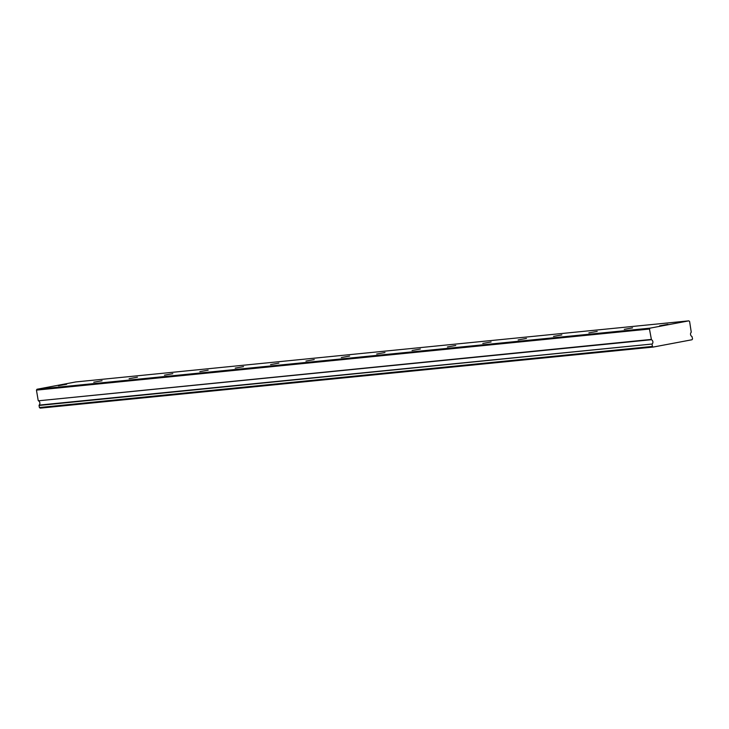 <?xml version="1.0" encoding="UTF-8"?>
<svg xmlns="http://www.w3.org/2000/svg" width="729" height="729" viewBox="0 0 729 729"><rect width="100%" height="100%" fill="white"/><g stroke="black" fill="none" stroke-linecap="round" stroke-linejoin="round"><path stroke-width="1.09" d="M659.617 325.827L667.928 324.341L659.617 325.827M58.384 385.741L66.704 384.256L58.384 385.741M93.749 382.215L102.069 380.738L93.749 382.215M129.115 378.688L137.435 377.212L129.115 378.688M164.481 375.171L172.8 373.685L164.481 375.171M199.846 371.644L208.166 370.159L199.846 371.644M235.212 368.118L243.532 366.632L235.212 368.118M270.587 364.591L278.897 363.115L270.587 364.591M305.952 361.065L314.263 359.588L305.952 361.065M341.318 357.547L349.628 356.062L341.318 357.547M376.683 354.021L384.994 352.535L376.683 354.021M412.049 350.494L420.369 349.018L412.049 350.494M447.415 346.968L455.734 345.491L447.415 346.968M482.78 343.45L491.1 341.965L482.78 343.45M518.146 339.924L526.466 338.438L518.146 339.924M553.511 336.397L561.831 334.912L553.511 336.397M588.877 332.871L597.197 331.394L588.877 332.871M624.252 329.344L632.562 327.868L624.252 329.344M688.814 320.851L689.607 321.48L691.256 332.214A2.561 2.269 84.3 0 0 691.985 336.516L692.55 338.876L692.012 339.75L653.211 347.059L40.186 408.149L39.393 407.52L39.047 405.461L652.163 344.015L39.147 405.105A2.561 2.269 84.3 0 0 38.418 400.804L651.444 339.714L649.466 329.034L650.013 328.15L36.988 389.25L75.789 381.941L688.814 320.851L650.013 328.15M652.163 344.015A2.561 2.269 84.3 0 0 651.444 339.714M652.063 344.361L652.409 346.43L653.211 347.059M651.225 339.422L38.418 400.804M38.209 400.513L36.45 390.124L36.988 389.25M649.466 329.034L36.45 390.124M39.393 407.52L652.409 346.43"/></g></svg>

